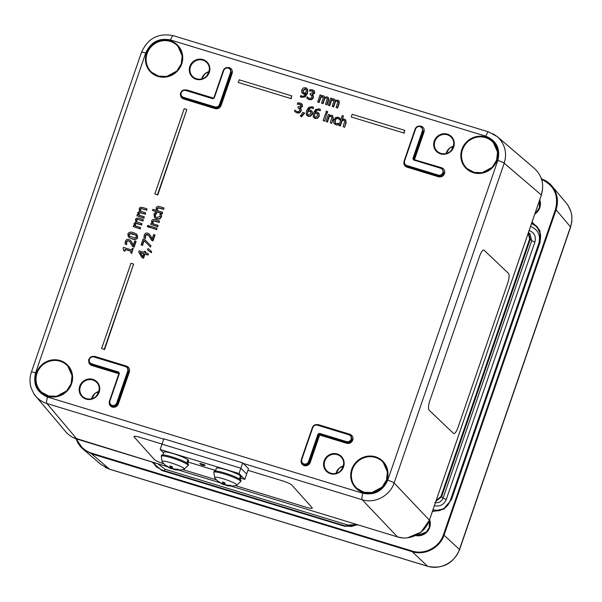 <?xml version="1.0" encoding="UTF-8"?>
<svg xmlns="http://www.w3.org/2000/svg" width="602" height="602" viewBox="0 0 602 602"><rect width="100%" height="100%" fill="white"/><g stroke="black" fill="none" stroke-linecap="round" stroke-linejoin="round"><path stroke-width="0.9" d="M453.773 433.568A8.533 2.34 106.8 0 0 458.114 427.187A8.533 2.34 -73.2 0 1 453.773 433.568A8.533 2.34 -73.2 0 1 453.487 433.395L429.075 410.15A8.533 2.34 -73.2 0 1 429.956 400.368L479.508 256.444A8.533 2.34 -73.2 0 1 483.857 250.071A8.533 2.34 -73.2 0 1 484.136 250.236A8.533 2.34 106.8 0 0 483.857 250.071M458.114 427.187L507.674 283.264L458.114 427.187M508.547 273.481A8.533 2.34 -73.2 0 1 507.674 283.271A8.533 2.34 106.8 0 0 508.547 273.481L484.136 250.236L508.547 273.481M247.949 470.305L282.218 480.765A8.533 1.264 19.3 0 1 291.797 485.054L312.099 507.682A8.533 1.264 19.3 0 1 312.265 508.096A8.533 1.264 19.3 0 1 305.906 507.162L235.314 485.618L305.906 507.162A8.533 1.264 -160.7 0 0 312.265 508.088M133.937 436.518A8.533 1.264 -160.7 0 0 134.111 436.924A8.533 1.264 19.3 0 1 133.937 436.518A8.533 1.264 19.3 0 1 140.304 437.451L162.043 444.088M134.111 436.924L154.413 459.552L134.111 436.924M163.947 463.833A8.533 1.264 19.3 0 1 154.413 459.559A8.533 1.264 -160.7 0 0 163.947 463.833M182.76 469.575L216.509 479.877L182.752 469.575M344.314 126.999L343.148 126.646L344.841 121.025L343.938 120.174L341.853 120.475L340.055 125.705L338.888 125.351L342.245 115.607L343.411 115.96L342.199 119.482L344.63 119.143L345.578 119.685L345.879 122.462L344.6 127.293L343.148 126.646M344.841 121.025L343.938 120.174L342.147 120.761L340.348 125.999L338.888 125.351M345.578 119.685L346.165 122.748L344.6 127.293M343.411 115.96L342.651 119.294M344.713 120.678L344.224 120.46M335.743 124.561L333.726 122.951L333.779 119.941L335.607 117.488L338.264 117.247L340.115 118.406L339.656 119.73L337.888 118.27C336.608 117.924 335.638 118.602 334.975 120.302L335.254 123.056L336.074 123.53L338.422 123.312L337.97 124.637L336.036 124.855L334.253 123.711M338.422 123.312L338.256 124.923L336.939 124.727M337.233 125.02L336.036 124.855M339.272 119.234L338.173 118.556C336.894 118.21 335.924 118.887 335.269 120.596L335.404 123.192M340.115 118.406L339.949 120.016L339.588 119.708M331.424 123.071L330.257 122.718L331.95 117.089L331.047 116.239L328.97 116.54L327.164 121.77L326.006 121.416L328.414 114.418L329.58 114.771L329.309 115.546L331.74 115.215L332.688 115.757L332.989 118.526L331.71 123.357L330.257 122.718M331.95 117.089L331.047 116.239L329.256 116.833L327.458 122.063L326.006 121.416M332.688 115.757L333.275 118.82L331.71 123.357M329.58 114.771L329.768 115.358M331.822 116.743L331.341 116.532M327.187 112.755L325.87 112.356L326.292 111.129L327.608 111.528L327.48 113.048L325.87 112.356M327.608 111.528L327.48 113.048M324.297 120.897L323.131 120.543L325.547 113.537L326.705 113.891L324.583 121.183L323.131 120.543M326.705 113.891L324.583 121.183M310.7 111.663L310.767 113.485L308.367 115.125L307.404 114.245L307.818 110.994L310.534 111.46M310.993 111.957L307.818 110.994M308.111 111.287L307.404 114.245L308.367 115.125M312.039 113.808L310.369 115.893L308.006 116.141L306.275 114.673L306.448 110.918L308.796 107.322L312.43 106.772L313.431 107.216L313.017 108.42L311.896 107.803C310.316 107.329 309.059 108.097 308.134 110.098L310.271 110.031L311.859 111.129L312.333 114.102L310.662 116.186L308.299 116.434L306.794 115.433M312.152 111.415L311.52 110.708L312.152 111.415L312.333 114.102M313.431 107.216L313.303 108.714L312.182 108.097C310.609 107.623 309.353 108.39 308.42 110.384M304.386 112.845L301.241 116.419L300.338 116.148L302.836 112.371L304.672 113.138L301.527 116.713L301.241 116.419M301.527 116.713L300.338 116.148M295.59 110.685L297.117 111.618L298.69 111.528L299.698 110.226L299.615 108.706L297.817 107.796L298.178 106.757L300.992 105.884L300.857 104.725L299.841 104.101L297.253 104.214L297.712 102.889L300.308 103.047L302.069 104.169L302.294 106.14L299.841 107.803L300.872 108.781L300.917 110.7L299.382 112.551L296.824 112.725L294.506 111.385L294.965 110.061L295.439 110.535M301.166 109.075L300.518 108.3L301.166 109.075L301.211 110.994L299.676 112.845L297.11 113.018L294.506 111.385M302.354 104.462L301.813 103.875L302.58 106.434L300.165 108.006M301.15 105.019L298.419 103.988M299.901 109L297.817 107.796M298.712 104.281L297.253 104.214M336.112 107.532L337.842 101.881L337.045 101.098L335.133 101.475L333.365 106.689L332.199 106.336L333.929 100.692L333.132 99.902L331.25 100.263L329.452 105.493L328.286 105.139L330.701 98.141L331.86 98.495L331.597 99.262L333.817 98.871L334.72 99.398L335.201 100.632L337.73 100.067L338.971 101.106L338.866 103.273L337.278 107.886L336.112 107.532L337.278 107.886M339.257 101.399L338.625 100.572L339.257 101.399L339.159 103.567L337.572 108.172M333.929 100.692L333.132 99.902L333.425 100.195L331.544 100.557L329.738 105.786L328.286 105.139M337.842 101.881L337.045 101.098L335.133 101.475M334.72 99.398L335.442 100.496M331.86 98.495L332.063 99.044M334.223 100.978L333.425 100.195M335.427 101.768L333.651 106.983L332.199 106.336M338.136 102.174L337.338 101.384M325.494 104.289L327.225 98.638L326.419 97.855L324.516 98.231L322.74 103.446L321.581 103.092L323.312 97.449L322.506 96.659L320.633 97.02L318.827 102.25L317.668 101.896L320.076 94.898L321.242 95.251L320.971 96.027L323.191 95.635L324.094 96.154L324.583 97.389L327.104 96.824L328.346 97.863L328.24 100.03L326.653 104.643L325.494 104.289L326.653 104.643M328.639 98.156L328 97.328L328.639 98.156L328.534 100.323L326.946 104.936M323.312 97.449L322.506 96.659L322.8 96.952L320.919 97.313L319.12 102.543L317.668 101.896M327.225 98.638L326.419 97.855L324.516 98.231M324.094 96.154L324.817 97.253M321.242 95.251L321.438 95.801M323.598 97.735L322.8 96.952M324.802 98.525L323.033 103.74L321.581 103.092M327.511 98.931L326.713 98.149M307.78 97.434L309.308 98.367L310.88 98.276L311.889 96.975L311.806 95.455L310.007 94.544L310.369 93.506L313.183 92.633L313.048 91.474L312.032 90.849L309.451 90.962L309.902 89.638L312.498 89.796L314.259 90.917L314.485 92.889L312.062 94.454L313.063 95.53L313.108 97.449L311.573 99.3L309.014 99.473L306.696 98.134L307.155 96.809L307.63 97.283M313.356 95.823L312.709 95.048L313.356 95.823L313.401 97.742L311.866 99.593L309.3 99.766L306.696 98.134M314.545 91.211L314.003 90.624L314.771 93.182L312.355 94.755L312.062 94.454M313.341 91.767L310.609 90.736M312.092 95.748L310.007 94.544M310.903 91.03L309.451 90.962M143.63 253.713L140.1 252.434L143.697 253.532L142.614 256.67L140.1 252.434M140.394 252.727L142.659 256.542M145.481 251.523L145.105 252.629L148.265 253.6L147.851 254.797L144.691 253.833L143.268 257.957L141.974 257.558L138.671 251.937L139.062 250.786L144.111 252.328L144.495 251.215L145.774 251.809L145.451 252.742M148.265 253.6L148.137 255.09L144.977 254.127L143.562 258.243L141.974 257.558M146.542 209.978L140.966 208.488L140.146 209.323L140.439 211.219L145.586 212.762L145.18 213.943L139.604 212.461L138.776 213.296L139.062 215.162L144.217 216.735L143.81 217.909L136.91 215.809L137.316 214.628L138.076 214.861L137.783 212.656L139.604 211.189L139.145 208.683L140.243 207.397L142.403 207.412L146.948 208.796L146.835 210.264L140.966 208.488M146.948 208.796L146.835 210.264M144.217 216.735L144.104 218.202L136.91 215.809M145.586 212.762L145.466 214.237L139.89 212.747L139.07 213.582L139.348 215.448M141.259 208.781L140.439 209.616L140.733 211.513M142.84 220.746L137.256 219.263L136.436 220.099L136.729 221.995L141.876 223.538L141.47 224.719L135.894 223.229L135.074 224.064L135.352 225.931L140.507 227.503L140.1 228.685L133.2 226.578L133.606 225.396L134.366 225.63L134.073 223.425L135.894 221.965L135.435 219.459L136.534 218.172L138.693 218.18L143.238 219.564L143.125 221.039L137.256 219.263M143.238 219.564L143.125 221.039M140.507 227.503L140.394 228.978L133.2 226.578M141.876 223.538L141.756 225.005L136.18 223.523L135.36 224.358L135.638 226.224M137.549 219.557L136.729 220.392L137.023 222.281M238.242 82.482L239.16 79.818L291.722 95.861L290.804 98.525L238.242 82.482L290.804 98.525M291.722 95.861L291.097 98.818M351.252 116.976L352.17 114.305L404.732 130.348L403.814 133.019L351.252 116.976L403.814 133.019M404.732 130.348L404.108 133.305M101.61 348.558L130.973 263.277L133.606 264.075L104.236 349.363L101.61 348.558L104.236 349.363M133.606 264.075L104.53 349.657M154.834 193.979L184.204 108.691L186.831 109.496L157.461 194.785L154.834 193.979L157.461 194.785M186.831 109.496L157.754 195.071M133.253 248.581L131.688 253.133L130.747 252.848L131.326 251.154L125.163 249.273L124.584 250.966L123.741 250.703L123.124 248.385L123.455 247.422L131.74 249.95L132.312 248.295L133.253 248.581L131.688 253.133M131.266 251.335L125.457 249.559L124.87 251.252L123.741 250.703M131.973 253.419L130.747 252.848M135.826 241.109L133.84 246.865L132.538 246.466L129.671 241.432L128.459 240.695L127.142 240.8L126.375 241.831L126.382 244.367L125.073 243.968L125.344 241.41C126.029 239.634 127.188 238.964 128.828 239.4L130.499 240.446L133.177 245.368L134.758 240.785L136.112 241.402L134.133 247.159L133.84 246.865M130.792 240.74L131.642 242.177M131.936 242.463L133.471 245.661M129.814 241.59L128.745 240.981L127.428 241.093L126.668 242.117L126.676 244.66L125.073 243.968M134.133 247.159L132.538 246.466M129.641 236.466L129.152 234.772L130.581 233.696L135.901 235.111L136.398 236.782L134.923 237.88L129.355 236.172L128.866 234.487L130.288 233.41L133.215 233.922L136.082 235.269M133.652 232.658L136.857 234.298L137.422 237.098C136.744 239.129 134.803 239.634 131.605 238.625L128.399 236.977L127.842 234.17C128.535 232.154 130.468 231.65 133.652 232.658M136.857 234.298L137.707 237.391C137.03 239.415 135.096 239.927 131.898 238.911L128.399 236.977M148.069 248.498L151.516 251.493L151.2 252.404L147.535 250.063L148.069 248.498M147.535 250.063L151.493 252.697L151.516 251.493M144.525 239.355L150.951 245.782L150.492 247.113L143.848 240.371L142.185 245.187L141.109 244.856L143.148 238.934L144.525 239.355M150.492 247.113L150.951 245.782M144.134 240.665L142.478 245.473L141.109 244.856M154.714 234.848L152.735 240.604L151.433 240.206L148.566 235.171L147.347 234.426L146.038 234.539L145.27 235.563L145.278 238.106L143.961 237.707L144.232 235.149C144.924 233.373 146.083 232.703 147.716 233.14L149.394 234.186L152.073 239.107L153.653 234.524L155.007 235.141L153.028 240.89L152.735 240.604M149.68 234.479L150.538 235.909M150.824 236.202L152.366 239.393M148.709 235.322L146.324 234.833L145.556 235.856L145.564 238.4L143.961 237.707M153.028 240.89L151.433 240.206M157.002 228.218L156.595 229.4L149.687 227.293L150.094 226.111L157.002 228.218L156.595 229.4M156.881 229.693L149.687 227.293M148.98 225.682L148.513 227.014L147.309 226.645L147.768 225.314L149.266 225.968L148.807 227.308L148.513 227.014M148.807 227.308L147.309 226.645M159.485 220.994L159.078 222.176L153.525 220.723L152.63 221.664L152.84 223.733L158.002 225.306L157.596 226.487L150.696 224.38L151.102 223.199L151.87 223.44L151.636 221.017C152.148 219.61 153.269 219.143 155.007 219.625L159.485 220.994L159.078 222.176M158.002 225.306L157.882 226.781L150.696 224.38M159.372 222.462L153.819 221.017L152.923 221.957L153.134 224.027M161.17 216.607L159.47 218.692L156.452 218.774L154.594 217.721L153.954 214.402L155.196 212.498L156.497 212.897L154.962 214.733L155.414 216.75L156.874 217.555L160.147 216.314L160.034 213.973L161.336 214.372L161.464 216.893L159.763 218.985L156.746 219.06L154.594 217.721M161.336 214.372L161.389 215.403M161.682 215.689L161.464 216.893M156.497 212.897L156.768 213.258L155.256 215.027L155.572 216.893M163.985 207.923L163.578 209.105L158.025 207.66L157.137 208.593L157.34 210.662L162.502 212.243L162.096 213.417L152.487 210.489L152.893 209.308L156.369 210.369L156.136 207.946C156.648 206.539 157.769 206.072 159.507 206.554L163.985 207.923L163.578 209.105M162.502 212.243L162.389 213.71L152.487 210.489M163.872 209.391L158.318 207.946L157.423 208.886L157.634 210.956M306.298 89.623L305.876 92.866L304.048 92.881L302.994 92.196L302.926 90.383L305.327 88.742L306.298 89.623L305.327 88.742L305.613 89.036L303.212 90.669L303.325 92.55M306.102 89.269L305.613 89.036M300.789 95.515L301.798 96.064C303.453 96.523 304.702 95.756 305.56 93.769L303.416 93.829L301.835 92.738L301.655 90.052L303.325 87.975L305.688 87.726L306.922 88.441L307.441 89.186L307.246 92.949L304.883 96.553L301.263 97.095L300.263 96.644L300.767 95.485M302.452 93.43L301.835 92.738M305.846 94.055L303.709 94.123L302.121 93.032M306.922 88.441L307.727 89.48L307.539 93.235L305.176 96.839L301.557 97.381L300.263 96.644M317.608 113.77L317.675 115.592L315.267 117.232L314.304 116.352L314.726 113.101L317.435 113.567M317.894 114.064L314.726 113.101M315.012 113.394L314.304 116.352L315.267 117.232M318.94 115.915L317.269 118L314.914 118.248L313.175 116.78L313.349 113.025L315.696 109.429L319.331 108.879L320.332 109.323L319.918 110.527L318.797 109.91C317.216 109.436 315.967 110.204 315.034 112.205L317.171 112.138L318.767 113.236L319.233 116.209L317.563 118.285L315.2 118.541L313.695 117.54M319.052 113.522L318.42 112.815L319.052 113.522L319.233 116.209M320.332 109.323L320.204 110.821L319.083 110.204C317.51 109.73 316.253 110.497 315.32 112.491M167.446 466.7L76.86 439.054C72.406 437.662 68.681 435.208 65.678 431.694L35.699 396.139C38.709 399.653 42.433 402.113 46.888 403.506L163.736 439.167M429.369 520.188L429.384 520.151C425.238 533.048 410.03 541.04 397.478 536.909L230.814 486.04M534.373 168.394L534.456 168.462C542.116 175.701 544.411 184.551 541.341 195.003L429.384 520.151L394.107 482.977L504.213 163.217C507.268 152.788 504.988 143.953 497.372 136.714L493.121 133.802M420.437 126.224L420.136 126.646C422.115 127.496 422.845 128.994 422.326 131.138L412.874 158.589L413.559 159.981L440.626 168.244C442.613 169.072 443.358 170.562 442.861 172.714C441.921 174.723 440.393 175.521 438.264 175.099L406.801 165.49C404.8 164.655 404.062 163.15 404.582 160.99L415.568 129.076C416.486 127.06 418.006 126.247 420.136 126.646L420.437 126.224L421.814 126.999L420.437 126.224C417.954 125.75 416.2 126.683 415.147 129.009L404.183 160.907L404.868 164.91L406.734 166.137L438.196 175.746C440.649 176.228 442.417 175.31 443.501 172.985L442.35 168.605L440.927 167.823L442.35 168.613M422.326 131.138L422.965 131.417L421.814 126.992L423.356 131.748L413.905 159.199A0.572 0.542 -49.4 0 0 413.905 159.575M412.874 158.589L413.514 158.868L422.965 131.417L423.996 132.026C424.673 129.197 423.703 127.233 421.091 126.134L418.202 126.194M413.559 159.981L413.514 158.868L414.545 159.477L423.996 132.026M440.89 167.815L413.852 159.56L440.912 167.815L440.626 168.244M442.861 172.714L443.885 173.346C442.809 175.694 441.04 176.627 438.565 176.138L407.05 166.513L404.86 164.91M420.399 126.217C417.954 125.773 416.208 126.713 415.154 129.031L415.568 129.076M185.777 90.458L186.056 90.029C183.602 89.54 181.834 90.45 180.758 92.768L181.179 92.843C182.12 90.827 183.648 90.037 185.777 90.458L212.845 98.72L214.259 97.975L223.718 70.524C224.636 68.5 226.156 67.687 228.286 68.086C230.265 68.944 230.987 70.442 230.476 72.586L219.489 104.492C218.556 106.531 217.021 107.337 214.876 106.915L183.414 97.313C181.428 96.478 180.683 94.988 181.179 92.843L180.766 92.798L181.48 96.734L183.347 97.96L214.809 107.562C217.284 108.051 219.053 107.118 220.129 104.771L231.115 72.857L229.964 68.432L228.587 67.672L228.286 68.086L228.587 67.672M213.108 98.292L186.071 90.037C183.633 89.547 181.872 90.458 180.781 92.761M212.845 98.72L213.853 97.93L223.297 70.449L213.86 97.893M214.259 97.975L213.131 98.292L186.056 90.029M228.549 67.657C226.119 67.213 224.373 68.139 223.319 70.442L223.718 70.524M223.297 70.449C224.35 68.124 226.104 67.191 228.572 67.665L230.37 68.786L231.507 73.196L220.498 105.154C219.429 107.51 217.653 108.443 215.177 107.954L183.663 98.329L181.473 96.726C180.389 94.341 180.148 93.024 180.758 92.776M109.383 401.376C108.811 404.138 109.797 406.041 112.333 407.102L112.13 405.424C110.158 404.574 109.429 403.077 109.948 400.932L109.526 400.864L110.234 404.86L112.062 406.072C114.523 406.538 116.284 405.605 117.345 403.272L128.331 371.359L127.195 366.942L125.75 366.151L127.594 367.288L128.723 371.697L117.714 403.656C116.645 406.004 114.877 406.937 112.408 406.455L110.234 404.853L109.526 400.864L118.978 373.413L109.549 400.849M109.948 400.932L119.399 373.481L118.714 372.089L91.647 363.826C89.66 362.998 88.915 361.509 89.412 359.356L88.998 359.311L89.713 363.247C88.622 360.861 88.381 359.544 88.991 359.289C90.059 356.971 91.828 356.06 94.288 356.55L94.303 356.557C91.865 356.068 90.097 356.978 89.013 359.281M94.002 356.978L125.472 366.58L125.75 366.151L94.288 356.55L94.002 356.978C91.88 356.55 90.345 357.347 89.412 359.356L88.998 359.311M119.399 373.481L118.895 372.901L119 373.398M118.714 372.089L118.895 372.901M89.713 363.254L91.572 364.481L118.647 372.743L91.888 364.85L89.706 363.247M319.715 434.388L319.73 434.388A0.572 0.542 -43.5 0 0 319.015 434.764L309.563 462.216C308.495 464.563 306.727 465.496 304.258 465.015L303.987 463.984C302.008 463.134 301.278 461.629 301.798 459.492L301.376 459.416L302.084 463.412L303.912 464.631C306.373 465.098 308.134 464.157 309.195 461.824L318.646 434.373L319.361 434.004L346.428 442.267C348.882 442.748 350.65 441.83 351.734 439.505L350.575 435.118L349.137 434.335L317.69 424.741C315.215 424.252 313.446 425.185 312.37 427.533L301.399 459.409M301.798 459.492L312.784 427.578C313.71 425.539 315.252 424.734 317.389 425.155L348.859 434.764C350.838 435.592 351.583 437.082 351.094 439.234L352.11 439.866C351.041 442.214 349.265 443.14 346.797 442.651L346.729 443.298C349.529 443.855 351.538 442.801 352.749 440.145C353.419 437.315 352.448 435.359 349.845 434.26L318.323 424.636L315.418 424.696M351.094 439.234C350.153 441.243 348.618 442.041 346.496 441.62L319.429 433.357L319.361 434.004L319.654 435.035L346.729 443.298M319.429 433.357L318.007 434.102L319.654 435.035L310.203 462.494C308.992 465.15 306.99 466.204 304.191 465.662C301.647 464.601 300.661 462.697 301.233 459.936M348.859 434.764L349.137 434.335L350.974 435.464L352.11 439.866L352.749 440.145M243.246 463.435L362.201 499.743C374.737 503.859 389.945 495.867 394.107 482.977A5.689 0.752 19 0 0 387.711 480.23C382.706 491.202 374.436 495.544 362.893 493.271L47.588 397.034C36.827 392.504 32.832 384.415 35.616 372.766L145.722 53.006C150.726 42.035 158.996 37.685 170.539 39.965L485.844 136.202C496.605 140.733 500.601 148.822 497.816 160.471L387.711 480.23M33.802 393.55L35.699 396.139M304.191 465.662L304.258 465.015L302.084 463.412L301.376 459.416L312.37 427.533M442.335 168.598L443.885 173.346L444.524 173.624C445.194 170.802 444.223 168.838 441.612 167.74L414.432 159.733M76.1 438.813C77.507 442.914 79.84 446.368 83.099 449.182L91.602 453.848L91.67 453.193C84.446 450.808 79.449 446.074 76.687 439.008M541.649 179.434C554.307 185.499 558.904 195.522 555.435 209.519L556.082 209.797C558.807 201 557.437 193.091 551.966 186.063L551.876 185.958C549.062 182.654 545.585 180.284 541.461 178.847L546.134 181.036L551.959 186.063M555.435 209.519L443.478 534.659C439.422 547.271 424.553 555.089 412.28 551.048L412.219 551.703C424.771 555.834 439.979 547.843 444.125 534.937L556.082 209.797L570.5 226.901L459.439 549.453C455.3 562.366 440.092 570.357 427.533 566.219L109.474 469.139L100.918 464.443M551.876 185.958L566.301 203.07C571.847 210.113 573.247 218.059 570.5 226.901A5.689 0.752 -161 0 1 570.606 227.127L459.544 549.686M163.601 452.907L160.185 449.483L162.021 444.156L240.86 468.221L242.696 462.885L163.857 438.82L162.021 444.156L240.86 468.221L246.662 474.037L244.833 479.373L240.68 478.101M242.696 462.885L248.498 468.71L246.662 474.037L240.86 468.221L239.032 473.548L244.833 479.373M199.879 463.623L205.199 465.354L199.879 463.623A6.043 6.043 0 0 0 205.079 465.414L204.672 464.925A5.869 5.734 143 0 1 204.116 464.97A5.869 1.001 -69 0 0 204.296 464.736L200.037 463.435A5.869 3.732 101.8 0 0 200.27 463.796A5.869 5.471 127.1 0 1 199.872 463.457L199.872 463.615M160.185 449.483L239.032 473.548L160.185 449.483M215.636 470.463L188.117 462.058M239.596 479.072L240.296 475.663A13.078 1.723 -161 0 0 226.743 469.966A13.078 1.723 -161 0 0 216.419 468.19L215.471 470.96M240.258 475.866L240.74 476.009L239.935 479.29M240.206 479.478L241.154 476.709A13.078 1.723 -161 0 0 240.74 476.009M187.034 463.028L187.734 459.619A13.078 1.723 -161 0 0 174.181 453.923A13.078 1.723 -161 0 0 163.857 452.147L162.909 454.916M187.696 459.823L188.178 459.966L187.372 463.247M187.643 463.435L188.592 460.665A13.078 1.723 -161 0 0 188.178 459.966M225.035 484.685L225.035 484.294L225.035 484.685A6.675 0.88 -161 0 0 226.141 485.039M236.631 485.302L240.702 481.525A14.215 1.874 -161 0 0 227.865 475.121A14.215 1.874 -161 0 0 213.815 472.261L214.696 477.747A11.814 1.558 19 0 1 226.269 479.779A11.814 1.558 19 0 1 236.631 485.302A20.476 20.476 0 0 1 226.382 485.483A20.46 5.952 -78.6 0 1 226.089 485.378L226.698 485.445A20.46 19.979 -59.8 0 0 231.221 485.829L230.378 485.204M231.221 485.829A6.675 0.88 -161 0 0 230.686 485.295A20.46 19.001 143.7 0 1 226.217 484.964L225.268 484.557A20.46 4.048 -77.7 0 1 224.787 482.744A6.675 0.88 -161 0 0 222.364 482.006A20.46 6.426 111.8 0 0 223.094 483.895L222.492 483.827A20.46 19.512 154.4 0 1 218.594 481.6A6.675 0.88 -161 0 0 218.977 482.029A6.675 0.88 -161 0 0 219.128 482.134A20.46 19.467 -63.8 0 0 220.129 482.819A20.46 19.467 -63.8 0 0 222.966 484.309L223.914 484.715A20.46 4.523 112.4 0 0 224.012 484.76A20.46 4.523 112.4 0 0 225.013 484.693L226.134 485.046M219.85 482.059L219.128 482.134L219.85 482.059M223.726 482.465L223.094 483.895L222.492 483.827M226.089 485.378L226.819 485.069M213.815 472.261L214.154 471.283A14.215 1.874 19 0 1 228.203 474.143A14.215 1.874 19 0 1 241.041 480.539L240.702 481.525M172.473 468.642L172.473 468.251L172.473 468.642A6.675 0.88 -161 0 0 173.579 468.996L172.45 468.642A20.46 4.523 112.4 0 1 171.45 468.717A20.46 4.523 112.4 0 1 171.352 468.672L172.202 466.761M184.069 469.259L188.14 465.481A14.215 1.874 -161 0 0 175.302 459.078A14.215 1.874 -161 0 0 161.253 456.218L162.134 461.704A11.814 1.558 19 0 1 173.707 463.736A11.814 1.558 19 0 1 184.069 469.259A20.476 20.476 0 0 1 173.827 469.44A20.46 5.952 -78.6 0 1 173.526 469.334L174.136 469.402A20.46 19.979 -59.8 0 0 178.659 469.786L177.816 469.169M178.659 469.786A6.675 0.88 -161 0 0 178.124 469.251A20.46 19.001 143.7 0 1 173.654 468.92L172.706 468.514A20.46 4.048 -77.7 0 1 172.225 466.7A6.675 0.88 -161 0 0 169.802 465.963A20.46 6.426 111.8 0 0 170.532 467.852L169.93 467.784A20.46 19.512 154.4 0 1 166.032 465.557A6.675 0.88 -161 0 0 166.415 465.986A6.675 0.88 -161 0 0 166.566 466.091A20.46 19.467 -63.8 0 0 167.567 466.776A20.46 19.467 -63.8 0 0 170.404 468.266L171.352 468.672M167.288 466.016L166.566 466.091L167.288 466.016M171.164 466.422L170.532 467.852L169.93 467.784M173.526 469.334L174.256 469.026M161.253 456.218L161.592 455.24A14.215 1.874 19 0 1 175.641 458.099A14.215 1.874 19 0 1 188.479 464.496L188.14 465.481M538.843 202.332L539.166 202.663A8.533 8.165 135.1 0 1 540.002 203.649M428.654 522.092L429.045 522.483A8.533 8.165 135.1 0 1 429.873 523.469M417.946 535.366A8.533 8.165 135.1 0 1 417.163 534.726M162.021 444.156L240.86 468.221M76.906 439.069L46.888 403.506A5.689 1.46 107 0 1 47.588 397.034M220.008 482.744L178.252 469.996M362.893 493.271A5.689 1.46 107 0 0 362.201 499.743L397.478 536.909L402.572 537.887M170.238 40.733A19.038 18.226 -44.9 0 0 145.782 62.849A19.038 18.226 -44.9 0 0 176.258 72.157A19.038 18.226 -44.9 0 0 170.238 40.733M375.482 456.813A19.038 18.226 -44.9 0 0 351.026 478.929A19.038 18.226 -44.9 0 0 381.51 488.237A19.038 18.226 -44.9 0 0 375.482 456.813M337.255 453.968A10.52 10.068 -44.9 0 0 323.741 466.189A10.52 10.068 -44.9 0 0 340.582 471.328A10.52 10.068 -44.9 0 0 337.255 453.968M485.611 136.985A19.038 18.226 -44.9 0 0 461.147 159.109A19.038 18.226 -44.9 0 0 491.631 168.41A19.038 18.226 -44.9 0 0 485.611 136.985M404.017 161.441C403.445 164.203 404.431 166.107 406.975 167.16L438.497 176.785C441.296 177.334 443.305 176.281 444.524 173.624M112.333 407.102C115.132 407.652 117.142 406.598 118.353 403.934L129.362 371.968C130.04 369.139 129.069 367.175 126.458 366.076L94.935 356.452L92.031 356.512M88.863 359.77C88.283 362.532 89.277 364.443 91.82 365.497L118.857 373.752M180.63 93.25C180.058 96.011 181.044 97.923 183.587 98.976L215.11 108.601C217.909 109.15 219.918 108.097 221.137 105.433L232.146 73.467C232.816 70.645 231.853 68.681 229.249 67.574L226.352 67.635M213.665 98.164L186.703 89.939L183.806 89.991M447.376 134.148A10.52 10.068 -44.9 0 0 433.861 146.369A10.52 10.068 -44.9 0 0 450.71 151.508A10.52 10.068 -44.9 0 0 447.376 134.148M92.843 379.365A10.52 10.068 -44.9 0 0 79.329 391.593A10.52 10.068 -44.9 0 0 96.169 396.733A10.52 10.068 -44.9 0 0 92.843 379.365M202.964 59.545A10.52 10.068 -44.9 0 0 189.449 71.766A10.52 10.068 -44.9 0 0 206.298 76.906A10.52 10.068 -44.9 0 0 202.964 59.545M60.117 360.553A19.038 18.226 -44.9 0 0 35.653 382.676A19.038 18.226 -44.9 0 0 66.137 391.977A19.038 18.226 -44.9 0 0 60.117 360.553M170.17 41.38A18.474 17.684 135.1 0 1 177.989 46.399A18.474 17.684 135.1 0 1 176.687 71.217A18.474 17.684 135.1 0 1 151.862 72.436A18.474 17.684 135.1 0 1 148.732 50.026A18.474 17.684 135.1 0 1 170.17 41.38M60.042 361.2A18.474 17.684 135.1 0 1 67.868 366.219A18.474 17.684 135.1 0 1 66.566 391.044A18.474 17.684 135.1 0 1 41.741 392.256A18.474 17.684 135.1 0 1 38.603 369.846A18.474 17.684 135.1 0 1 60.042 361.2M375.415 457.46A18.474 17.684 135.1 0 1 383.241 462.479A18.474 17.684 135.1 0 1 381.939 487.296A18.474 17.684 135.1 0 1 357.114 488.515A18.474 17.684 135.1 0 1 353.976 466.106A18.474 17.684 135.1 0 1 375.415 457.46M209.097 71.57A9.956 9.527 -44.9 0 0 201.7 78.937L205.056 73.685L209.09 71.593M202.897 60.192A9.956 9.527 135.1 0 1 206.734 62.495A9.956 9.527 135.1 0 1 206.411 76.273A9.956 9.527 135.1 0 1 192.64 76.552A9.956 9.527 135.1 0 1 191.496 64.61A9.956 9.527 135.1 0 1 202.897 60.192M343.381 465.993A9.956 9.527 -44.9 0 0 335.991 473.36M337.188 454.615A9.956 9.527 135.1 0 1 341.025 456.918A9.956 9.527 135.1 0 1 340.702 470.696A9.956 9.527 135.1 0 1 326.924 470.967A9.956 9.527 135.1 0 1 325.787 459.033A9.956 9.527 135.1 0 1 337.188 454.615M91.602 398.757L94.928 393.512L98.969 391.413A9.956 9.527 -44.9 0 0 91.579 398.765M92.776 380.02A9.956 9.527 135.1 0 1 96.613 382.323A9.956 9.527 135.1 0 1 96.29 396.093A9.956 9.527 135.1 0 1 82.512 396.372A9.956 9.527 135.1 0 1 81.375 384.43A9.956 9.527 135.1 0 1 92.776 380.02M453.509 146.173A9.956 9.527 -44.9 0 0 446.112 153.54L449.468 148.288L453.502 146.188M447.309 134.795A9.956 9.527 135.1 0 1 451.146 137.098A9.956 9.527 135.1 0 1 450.823 150.869A9.956 9.527 135.1 0 1 437.052 151.147A9.956 9.527 135.1 0 1 435.908 139.205A9.956 9.527 135.1 0 1 447.309 134.795M541.326 195.048L542.695 188.253M497.816 160.471A5.689 0.752 19 0 1 504.213 163.217L541.341 195.003M485.536 137.632A18.474 17.684 135.1 0 1 493.362 142.659A18.474 17.684 135.1 0 1 492.06 167.476A18.474 17.684 135.1 0 1 467.235 168.695A18.474 17.684 135.1 0 1 464.097 146.286A18.474 17.684 135.1 0 1 485.536 137.632M438.264 175.099L438.497 176.785M406.801 165.49L406.975 167.16M404.582 160.99L404.16 160.915L415.147 129.009M230.476 72.586L232.146 73.467M219.489 104.492L221.137 105.433M214.876 106.915L215.11 108.601M183.414 97.313L183.587 98.976M125.735 366.151L94.303 356.557M125.472 366.58C127.466 367.423 128.211 368.921 127.692 371.088L129.362 371.968M127.692 371.088L116.705 402.994L118.353 403.934M116.705 402.994C115.787 405.018 114.26 405.823 112.13 405.424M91.647 363.826L91.82 365.497M346.496 441.62L346.797 442.651L319.73 434.388M318.007 434.102L308.555 461.553L310.203 462.494M308.555 461.553C307.637 463.57 306.117 464.383 303.987 463.984M312.784 427.578L312.363 427.51C313.424 425.162 315.2 424.237 317.675 424.734L317.69 424.741M317.389 425.155L317.675 424.734L349.137 434.335M173.511 35.781A5.689 1.46 107 0 0 173.361 35.691C158.469 32.726 147.851 38.265 141.5 52.321M485.844 136.202A5.689 1.46 -73 0 1 488.666 131.928L173.353 35.691A5.689 1.46 107 0 0 170.539 39.965M497.365 136.729L488.666 131.928A5.689 1.46 -73 0 1 488.689 131.936M35.616 372.766A5.689 0.752 -161 0 0 31.402 372.081A5.689 0.752 -161 0 0 31.394 372.096M145.722 53.006A5.689 0.752 -161 0 0 141.5 52.314L31.402 372.081C29.664 377.243 29.551 382.405 31.063 387.56C33.05 392.504 34.6 395.363 35.706 396.131M435.901 501.3L441.597 496.763L440.957 496.492L436.149 500.578M434.621 505.003A2.844 0.73 107 0 1 434.396 505.755L434.396 505.755C439.927 506.846 443.877 504.769 446.248 499.525L443.057 498.147L441.597 496.763L530.249 239.31L529.609 239.032L440.957 496.492M446.248 499.525L534.9 242.064L531.701 240.695L530.249 239.31L528.458 232.492L529.993 233.854L531.701 240.695L443.057 498.147C441.386 501.827 438.617 503.287 434.742 502.519M528.263 233.064L529.609 239.032M531.852 222.627L536.706 226.299L540.34 233.779L539.685 242.17L540.107 242.237L539.889 230.491L532.055 222.033M539.693 242.192L451.056 499.615L447.775 505.289L445.382 507.591L439.595 510.616L433.342 511.256L443.749 508.765L451.455 499.698L540.107 242.237M432.349 511.61L443.945 509.104L451.455 499.698M357.43 524.696L344.999 525.877L344.72 526.306L357.964 524.861M357.407 524.688L351.425 526.479L344.999 525.877L162.088 470.049L161.803 470.478L344.72 526.306M344.999 525.877L162.081 470.049L156.309 466.813L152.788 462.238M151.982 461.99L161.803 470.478M412.28 551.048L91.67 453.193M534.809 214.049A11.935 11.423 -44.9 0 0 539.806 207.682A11.935 11.423 -44.9 0 0 539.723 199.774M415.576 535.532A11.935 11.423 -44.9 0 0 429.677 527.51A11.935 11.423 -44.9 0 0 429.602 519.594M539.467 200.519A11.363 10.881 135.1 0 1 539.392 207.637A11.363 10.881 135.1 0 1 535.012 213.439M429.271 527.465A11.363 10.881 135.1 0 1 416.268 535.193L417.269 535.328L426.306 532.07L429.256 527.442L429.339 520.346A11.363 10.881 135.1 0 1 429.271 527.465M443.478 534.659L459.439 549.453A5.689 0.752 19 0 1 459.544 549.679C453.193 563.735 442.575 569.274 427.683 566.309A5.689 1.46 -73 0 1 427.533 566.219L412.219 551.703L91.602 453.848L109.474 469.139A5.689 1.46 -73 0 0 109.624 469.229L427.691 566.309A5.689 1.46 -73 0 0 427.713 566.316M534.9 242.064C536.239 236.481 534.328 232.62 529.181 230.476A2.844 0.73 -73 0 1 528.91 231.183M357.009 524.568L347.888 525.034L164.971 469.206L157.882 463.788M432.733 510.488A2.844 0.73 107 0 0 433.004 509.781L432.981 509.774C441.04 511.376 446.774 508.359 450.228 500.736L538.873 243.276C540.814 235.171 538.045 229.558 530.573 226.442L530.543 226.435M164.286 470.719A2.844 0.73 107 0 0 164.971 469.206M153.781 462.539L157.047 467.43M347.294 526.396A2.844 0.73 107 0 0 347.888 525.034M539.264 243.389L538.873 243.276M530.798 225.69A2.844 0.73 -73 0 1 530.573 226.442M537.315 227.037L531.581 223.425M223.914 484.715L224.764 482.804M177.989 46.399L182.158 55.768L181.255 63.917L176.875 71.006L166.716 76.462L158.755 76.145L151.862 72.436M67.868 366.219L72.029 375.588L71.134 383.737L66.747 390.826L56.588 396.282L48.627 395.973L41.741 392.256M383.241 462.479L387.402 471.848L386.507 479.997L382.119 487.086L371.961 492.541L363.999 492.233L357.114 488.515M206.734 62.495C210.339 65.927 210.264 70.472 206.509 76.145C204.379 78.922 197.719 81.18 192.64 76.552M336.014 473.353L339.347 468.108L343.381 466.016M341.025 456.918C344.63 460.349 344.555 464.894 340.792 470.568C338.663 473.345 332.003 475.603 326.924 470.967M96.613 382.323C100.218 385.747 100.135 390.299 96.38 395.966C94.251 398.75 87.591 401 82.512 396.372M73.023 437.503L167.469 466.716M178.23 469.996L220.031 482.759M230.792 486.04L397.501 536.924M407.531 537.812L420.971 532.16L429.399 520.173L541.356 195.033M541.966 180.547L540.287 176.002M534.456 168.462L497.32 136.669M493.362 142.659L497.53 152.028L496.627 160.177L492.24 167.266L482.082 172.714L474.128 172.405L467.235 168.695M451.146 137.098C454.751 140.529 454.676 145.074 450.921 150.741C448.791 153.525 442.131 155.783 437.052 151.147M404.875 164.91L404.16 160.915M536.706 226.299C540.536 230.95 541.522 236.24 539.685 242.17L451.033 499.622M156.309 466.813L162.088 470.049M535.027 213.409L536.427 212.243L539.384 207.615L539.46 200.526M83.181 449.235L76.093 438.813M83.099 449.182L100.97 464.488M570.613 227.112L571.855 221.536L571.817 215.817L570.922 211.588L568.198 205.651M105.162 467.355L109.602 469.221M222.431 482.089L224.809 482.812M219.151 482.149L218.977 482.029A20.476 20.476 0 0 1 214.696 477.747M220.129 482.819A20.476 20.476 0 0 0 224.012 484.76M223.109 483.955L223.771 482.48M226.059 485.362L226.156 484.956M169.869 466.046L172.247 466.768M166.588 466.106L166.415 465.986A20.476 20.476 0 0 1 162.134 461.704M167.567 466.776A20.476 20.476 0 0 0 171.45 468.717M170.547 467.912L171.209 466.437M173.496 469.319L173.594 468.913"/></g></svg>
